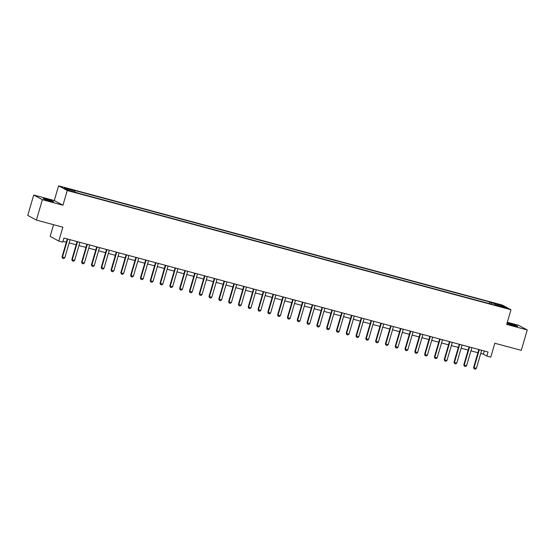 <?xml version="1.0" encoding="UTF-8"?>
<svg xmlns="http://www.w3.org/2000/svg" width="555" height="555" viewBox="0 0 555 555"><rect width="100%" height="100%" fill="white"/><g stroke="black" fill="none" stroke-linecap="round" stroke-linejoin="round"><path stroke-width="0.83" d="M49.936 200.952A5.453 0.375 16.3 0 0 53.668 201.673A5.453 0.375 16.3 0 0 46.939 199.335A5.453 0.375 16.3 0 0 43.2 198.614A5.453 0.375 16.3 0 0 49.936 200.952M514.027 325.639A5.453 0.375 16.3 0 0 517.766 326.361A5.453 0.375 16.3 0 0 511.03 324.016A5.453 0.375 16.3 0 0 507.298 323.301A5.453 0.375 16.3 0 0 514.027 325.639M72.941 191.898L69.576 190.733L72.941 191.898M53.571 224.706L50.151 236.395L58.816 241.078L62.736 242.133L63.929 238.046L488.039 351.995L486.846 356.074L490.766 357.129L494.824 343.254L521.284 350.365L527.25 329.961L518.585 325.279L507.312 322.247M33.716 195.013L27.75 215.416L36.415 220.092L42.381 199.696L62.958 205.218L67.252 190.531L58.587 185.849L54.293 200.542L33.716 195.013L42.381 199.696M67.252 190.531L510.968 309.745L502.303 305.063L58.587 185.849M503.496 307.179L499.965 306.36L504.946 307.963L506.757 308.309L503.496 307.179L503.392 307.539M491.106 304.105L491.113 302.739L489.697 301.975L73.42 190.136L74.835 190.899L74.835 191.884M491.113 302.739L501.692 305.583L505.3 307.532L494.72 304.688L494.498 305.014M74.835 190.899L64.255 188.062L67.863 190.011L79.865 193.619L496.135 305.458L494.72 304.688M58.816 241.078L62.875 227.203L36.415 220.092M510.968 309.745L506.673 324.432L527.25 329.961M480.727 353.479L483.336 354.173L486.846 356.074M62.992 241.245L66.357 242.147M69.16 242.903L76.153 244.783M78.963 245.532L85.956 247.412M88.758 248.168L95.751 250.048M98.561 250.798L105.554 252.678M108.357 253.434L115.35 255.314M118.159 256.063L125.153 257.943M127.955 258.699L134.948 260.579M137.758 261.329L144.751 263.209M147.554 263.965L154.547 265.845M157.356 266.594L164.349 268.474M167.152 269.231L174.145 271.111M176.955 271.86L183.948 273.74M186.751 274.496L193.744 276.376M196.553 277.125L203.546 279.005M206.349 279.762L213.342 281.642M216.152 282.391L223.145 284.271M225.947 285.027L232.94 286.907M235.75 287.656L242.743 289.537M245.546 290.293L252.539 292.173M255.349 292.922L262.342 294.802M265.144 295.558L272.137 297.438M274.947 298.188L281.94 300.068M284.743 300.824L291.736 302.704M294.545 303.453L301.538 305.333M304.341 306.089L311.341 307.969M314.144 308.719L321.137 310.599M323.94 311.355L330.94 313.235M333.742 313.984L340.735 315.864M343.538 316.621L350.538 318.501M353.341 319.25L360.334 321.13M363.137 321.886L370.136 323.766M372.939 324.515L379.932 326.396M382.735 327.152L389.735 329.032M392.538 329.781L399.531 331.661M402.333 332.417L409.333 334.29M412.136 335.047L419.129 336.927M421.932 337.683L428.932 339.556M431.735 340.312L438.727 342.192M441.53 342.948L448.53 344.822M451.333 345.578L458.326 347.458M461.129 348.214L468.129 350.087M470.931 350.843L477.924 352.723M484.272 350.982L483.336 354.173M489.697 301.975L489.219 303.599M500.874 306.346L501.692 305.583M62.958 205.218L54.293 200.542M479.284 349.754L478.861 349.525L473.609 367.479L474.032 367.708L479.284 349.754A0.853 0.812 118.4 0 0 479.305 349.65M481.671 350.281A0.853 0.812 118.4 0 0 481.636 350.385L476.384 368.34L475.309 369.151L474.137 368.832L473.609 367.479M474.137 368.832L474.032 367.708L476.384 368.34M469.481 347.125L469.058 346.896L463.813 364.85L464.23 365.079L469.481 347.125A0.853 0.812 118.4 0 0 469.509 347.014M471.875 347.652A0.853 0.812 118.4 0 0 471.833 347.756L466.582 365.71L465.513 366.515L464.334 366.203L463.813 364.85M464.334 366.203L464.23 365.079L466.582 365.71M459.686 344.488L459.262 344.26L454.011 362.214L454.434 362.443L459.686 344.488A0.853 0.812 118.4 0 0 459.706 344.384M462.072 345.016A0.853 0.812 118.4 0 0 462.037 345.12L456.786 363.074L455.71 363.886L454.538 363.567L454.011 362.214M454.538 363.567L454.434 362.443L456.786 363.074M449.883 341.859L449.46 341.63L444.215 359.585L444.631 359.813L449.883 341.859A0.853 0.812 118.4 0 0 449.911 341.748M452.276 342.386A0.853 0.812 118.4 0 0 452.235 342.49L446.983 360.445L445.915 361.25L444.735 360.937L444.215 359.585M444.735 360.937L444.631 359.813L446.983 360.445M440.087 339.223L439.664 338.994L434.412 356.948L434.836 357.177L440.087 339.223A0.853 0.812 118.4 0 0 440.108 339.119M442.474 339.75A0.853 0.812 118.4 0 0 442.439 339.854L437.187 357.808L436.112 358.62L434.94 358.301L434.412 356.948M434.94 358.301L434.836 357.177L437.187 357.808M430.285 336.594L429.861 336.365L424.617 354.319L425.033 354.548L430.285 336.594A0.853 0.812 118.4 0 0 430.312 336.483M432.678 337.121A0.853 0.812 118.4 0 0 432.636 337.225L427.385 355.179L426.316 355.984L425.137 355.672L424.617 354.319M425.137 355.672L425.033 354.548L427.385 355.179M420.489 333.957L420.066 333.735A0.853 0.812 118.4 0 0 420.066 333.728L414.814 351.683L415.237 351.912L420.489 333.957A0.853 0.812 118.4 0 0 420.51 333.853M422.875 334.485A0.853 0.812 118.4 0 0 422.841 334.589L417.589 352.543L416.514 353.355L415.334 353.036L414.814 351.683M415.334 353.036L415.237 351.912L417.589 352.543M410.686 331.328L410.263 331.099L405.018 349.053L405.434 349.282L410.686 331.328A0.853 0.812 118.4 0 0 410.714 331.217M413.08 331.855A0.853 0.812 118.4 0 0 413.038 331.959L407.786 349.914L406.711 350.718L405.538 350.406L405.018 349.053M405.538 350.406L405.434 349.282L407.786 349.914M400.89 328.692L400.467 328.47A0.853 0.812 118.4 0 0 400.467 328.463L395.215 346.417L395.639 346.646L400.89 328.692A0.853 0.812 118.4 0 0 400.911 328.588M403.277 329.219A0.853 0.812 118.4 0 0 403.242 329.323L397.99 347.277L396.915 348.089L395.736 347.77L395.215 346.417M395.736 347.77L395.639 346.646L397.99 347.277M391.088 326.062L390.664 325.834L385.413 343.788L385.836 344.017L391.088 326.062A0.853 0.812 118.4 0 0 391.115 325.951M393.481 326.59A0.853 0.812 118.4 0 0 393.44 326.694L388.188 344.648L387.113 345.453L385.94 345.141L385.413 343.788M385.94 345.141L385.836 344.017L388.188 344.648M381.292 323.426L380.869 323.204L375.617 341.152L376.04 341.38L381.292 323.426A0.853 0.812 118.4 0 0 381.313 323.322M383.678 323.953A0.853 0.812 118.4 0 0 383.644 324.058L378.392 342.012L377.317 342.824L376.137 342.504L375.617 341.152M376.137 342.504L376.04 341.38L378.392 342.012M371.489 320.797L371.066 320.568L365.814 338.522L366.238 338.751L371.489 320.797A0.853 0.812 118.4 0 0 371.517 320.686M373.876 321.324A0.853 0.812 118.4 0 0 373.841 321.428L368.589 339.382L367.514 340.187L366.342 339.875L365.814 338.522M366.342 339.875L366.238 338.751L368.589 339.382M361.687 318.161L361.27 317.939A0.853 0.812 118.4 0 0 361.27 317.932L356.019 335.886L356.442 336.115L361.687 318.161A0.853 0.812 118.4 0 0 361.714 318.057M364.08 318.688A0.853 0.812 118.4 0 0 364.038 318.792L358.794 336.746L357.718 337.558L356.539 337.239L356.019 335.886M356.539 337.239L356.442 336.115L358.794 336.746M351.891 315.531L351.468 315.302L346.216 333.257L346.639 333.486L351.891 315.531A0.853 0.812 118.4 0 0 351.919 315.42M354.277 316.059A0.853 0.812 118.4 0 0 354.243 316.163L348.991 334.117L347.916 334.922L346.743 334.609L346.216 333.257M346.743 334.609L346.639 333.486L348.991 334.117M342.088 312.895L341.672 312.673A0.853 0.812 118.4 0 0 341.672 312.666L336.42 330.62L336.843 330.849L342.088 312.895A0.853 0.812 118.4 0 0 342.116 312.791M344.482 313.422A0.853 0.812 118.4 0 0 344.44 313.526L339.195 331.481L338.12 332.292L336.94 331.973L336.42 330.62M336.94 331.973L336.843 330.849L339.195 331.481M332.292 310.266L331.869 310.037L326.618 327.991L327.041 328.22L332.292 310.266A0.853 0.812 118.4 0 0 332.313 310.155M334.679 310.793A0.853 0.812 118.4 0 0 334.644 310.897L329.392 328.851L328.317 329.656L327.145 329.344L326.618 327.991M327.145 329.344L327.041 328.22L329.392 328.851M322.49 307.63L322.073 307.408A0.853 0.812 118.4 0 0 322.073 307.401L316.822 325.362L317.245 325.584L322.49 307.63A0.853 0.812 118.4 0 0 322.517 307.525M324.883 308.157A0.853 0.812 118.4 0 0 324.841 308.261L319.597 326.215L318.521 327.027L317.342 326.708L316.822 325.362M317.342 326.708L317.245 325.584L319.597 326.215M312.694 305L312.271 304.771L307.019 322.726L307.442 322.954L312.694 305A0.853 0.812 118.4 0 0 312.715 304.889M315.08 305.527A0.853 0.812 118.4 0 0 315.046 305.632L309.794 323.586L308.719 324.391L307.546 324.078L307.019 322.726M307.546 324.078L307.442 322.954L309.794 323.586M302.891 302.364L302.475 302.142A0.853 0.812 118.4 0 0 302.475 302.135L297.223 320.096L297.647 320.318L302.891 302.364A0.853 0.812 118.4 0 0 302.919 302.26M305.285 302.891A0.853 0.812 118.4 0 0 305.243 302.995L299.998 320.95L298.923 321.761L297.744 321.442L297.223 320.096M297.744 321.442L297.647 320.318L299.998 320.95M293.096 299.735L292.672 299.506L287.421 317.46L287.844 317.689L293.096 299.735A0.853 0.812 118.4 0 0 293.116 299.624M295.482 300.262A0.853 0.812 118.4 0 0 295.447 300.366L290.196 318.32L289.12 319.125L287.948 318.813L287.421 317.46M287.948 318.813L287.844 317.689L290.196 318.32M283.293 297.098L282.877 296.876L277.625 314.831L278.048 315.053L283.293 297.098A0.853 0.812 118.4 0 0 283.321 296.994M285.686 297.626A0.853 0.812 118.4 0 0 285.645 297.737L280.4 315.684L279.325 316.496L278.145 316.177L277.625 314.831M278.145 316.177L278.048 315.053L280.4 315.684M273.497 294.469L273.074 294.24L267.822 312.194L268.245 312.423L273.497 294.469A0.853 0.812 118.4 0 0 273.518 294.358M275.884 294.996A0.853 0.812 118.4 0 0 275.849 295.1L270.597 313.055L269.522 313.859L268.349 313.547L267.822 312.194M268.349 313.547L268.245 312.423L270.597 313.055M263.694 291.833L263.278 291.611A0.853 0.812 118.4 0 0 263.278 291.604L258.026 309.565L258.45 309.787L263.694 291.833A0.853 0.812 118.4 0 0 263.722 291.729M266.088 292.36A0.853 0.812 118.4 0 0 266.046 292.471L260.801 310.418L259.726 311.23L258.547 310.911L258.026 309.565M258.547 310.911L258.45 309.787L260.801 310.418M253.899 289.204L253.475 288.975L248.224 306.929L248.647 307.158L253.899 289.204A0.853 0.812 118.4 0 0 253.919 289.093M256.285 289.731A0.853 0.812 118.4 0 0 256.25 289.835L250.999 307.789L249.923 308.594L248.751 308.282L248.224 306.929M248.751 308.282L248.647 307.158L250.999 307.789M244.096 286.567L243.68 286.345A0.853 0.812 118.4 0 0 243.68 286.338L238.428 304.3L238.851 304.522L244.096 286.567A0.853 0.812 118.4 0 0 244.124 286.463M246.489 287.095A0.853 0.812 118.4 0 0 246.448 287.206L241.203 305.153L240.128 305.965L238.948 305.645L238.428 304.3M238.948 305.645L238.851 304.522L241.203 305.153M234.3 283.938L233.877 283.709L228.625 301.663L229.049 301.892L234.3 283.938A0.853 0.812 118.4 0 0 234.321 283.827M236.687 284.465A0.853 0.812 118.4 0 0 236.652 284.569L231.4 302.524L230.325 303.328L229.153 303.016L228.625 301.663M229.153 303.016L229.049 301.892L231.4 302.524M224.498 281.302L224.081 281.08A0.853 0.812 118.4 0 0 224.081 281.073L218.83 299.034L219.253 299.256L224.498 281.302A0.853 0.812 118.4 0 0 224.525 281.198M226.891 281.829A0.853 0.812 118.4 0 0 226.849 281.94L221.605 299.887L220.529 300.699L219.35 300.38L218.83 299.034M219.35 300.38L219.253 299.256L221.605 299.887M214.702 278.672L214.279 278.444L209.027 296.398L209.45 296.627L214.702 278.672A0.853 0.812 118.4 0 0 214.723 278.561M217.088 279.2A0.853 0.812 118.4 0 0 217.054 279.304L211.802 297.258L210.727 298.063L209.554 297.751L209.027 296.398M209.554 297.751L209.45 296.627L211.802 297.258M204.899 276.036L204.483 275.814A0.853 0.812 118.4 0 0 204.483 275.807L199.231 293.768L199.654 293.99L204.899 276.036A0.853 0.812 118.4 0 0 204.927 275.932M207.292 276.563A0.853 0.812 118.4 0 0 207.251 276.674L202.006 294.622L200.931 295.433L199.751 295.114L199.231 293.768M199.751 295.114L199.654 293.99L202.006 294.622M195.103 273.407L194.68 273.178L189.428 291.132L189.852 291.361L195.103 273.407A0.853 0.812 118.4 0 0 195.124 273.296M197.49 273.934A0.853 0.812 118.4 0 0 197.455 274.038L192.203 291.992L191.128 292.797L189.956 292.485L189.428 291.132M189.956 292.485L189.852 291.361L192.203 291.992M185.301 270.771L184.884 270.549L179.633 288.503L180.056 288.725L185.301 270.771A0.853 0.812 118.4 0 0 185.328 270.667M187.694 271.298A0.853 0.812 118.4 0 0 187.652 271.409L182.408 289.356L181.332 290.168L180.153 289.849L179.633 288.503M180.153 289.849L180.056 288.725L182.408 289.356M175.505 268.141L175.082 267.912L169.83 285.867L170.253 286.096L175.505 268.141A0.853 0.812 118.4 0 0 175.526 268.03M177.891 268.669A0.853 0.812 118.4 0 0 177.857 268.773L172.605 286.727L171.53 287.532L170.357 287.219L169.83 285.867M170.357 287.219L170.253 286.096L172.605 286.727M165.702 265.505L165.286 265.283L160.034 283.237L160.457 283.459L165.702 265.505A0.853 0.812 118.4 0 0 165.73 265.401M168.096 266.032A0.853 0.812 118.4 0 0 168.054 266.143L162.809 284.098L161.734 284.902L160.555 284.583L160.034 283.237M160.555 284.583L160.457 283.459L162.809 284.098M155.906 262.876L155.483 262.647L150.232 280.601L150.655 280.83L155.906 262.876A0.853 0.812 118.4 0 0 155.927 262.765M158.293 263.403A0.853 0.812 118.4 0 0 158.258 263.507L153.007 281.461L151.931 282.266L150.759 281.954L150.232 280.601M150.759 281.954L150.655 280.83L153.007 281.461M146.104 260.246L145.681 260.017A0.853 0.812 118.4 0 0 145.688 260.017L140.436 277.972L140.852 278.194L146.104 260.246A0.853 0.812 118.4 0 0 146.131 260.135M148.497 260.767A0.853 0.812 118.4 0 0 148.456 260.878L143.204 278.832L142.135 279.637L140.956 279.318L140.436 277.972M140.956 279.318L140.852 278.194L143.204 278.832M136.308 257.61L135.885 257.381L130.633 275.335L131.056 275.564L136.308 257.61A0.853 0.812 118.4 0 0 136.329 257.499M138.694 258.137A0.853 0.812 118.4 0 0 138.66 258.241L133.408 276.196L132.333 277L131.16 276.688L130.633 275.335M131.16 276.688L131.056 275.564L133.408 276.196M126.505 254.981L126.082 254.752A0.853 0.812 118.4 0 0 126.089 254.752L120.837 272.706L121.254 272.928L126.505 254.981A0.853 0.812 118.4 0 0 126.533 254.87M128.899 255.501A0.853 0.812 118.4 0 0 128.857 255.612L123.605 273.566L122.537 274.371L121.358 274.052L120.837 272.706M121.358 274.052L121.254 272.928L123.605 273.566M116.71 252.345L116.286 252.116L111.035 270.07L111.458 270.299L116.71 252.345A0.853 0.812 118.4 0 0 116.73 252.234M119.096 252.872A0.853 0.812 118.4 0 0 119.061 252.976L113.81 270.93L112.734 271.742L111.562 271.423L111.035 270.07M111.562 271.423L111.458 270.299L113.81 270.93M106.907 249.715L106.484 249.486L101.239 267.441L101.655 267.663L106.907 249.715A0.853 0.812 118.4 0 0 106.935 249.604M109.3 250.236A0.853 0.812 118.4 0 0 109.259 250.347L104.007 268.301L102.939 269.106L101.759 268.786L101.239 267.441M101.759 268.786L101.655 267.663L104.007 268.301M97.111 247.079L96.688 246.85L91.436 264.804L91.859 265.033L97.111 247.079A0.853 0.812 118.4 0 0 97.132 246.968M99.498 247.606A0.853 0.812 118.4 0 0 99.463 247.71L94.211 265.665L93.136 266.476L91.963 266.157L91.436 264.804M91.963 266.157L91.859 265.033L94.211 265.665M87.308 244.45L86.885 244.221L81.641 262.175L82.057 262.397L87.308 244.45A0.853 0.812 118.4 0 0 87.336 244.339M89.702 244.97A0.853 0.812 118.4 0 0 89.66 245.081L84.409 263.035L83.34 263.84L82.161 263.521L81.641 262.175M82.161 263.521L82.057 262.397L84.409 263.035M77.513 241.814L77.09 241.585L71.838 259.539L72.261 259.768L77.513 241.814A0.853 0.812 118.4 0 0 77.534 241.702M79.899 242.341A0.853 0.812 118.4 0 0 79.865 242.445L74.613 260.399L73.537 261.211L72.365 260.892L71.838 259.539M72.365 260.892L72.261 259.768L74.613 260.399M67.71 239.184L67.287 238.955L62.042 256.909L62.458 257.131L67.71 239.184A0.853 0.812 118.4 0 0 67.738 239.073M70.103 239.704A0.853 0.812 118.4 0 0 70.062 239.815L64.81 257.77L63.742 258.575L62.562 258.255L62.042 256.909M62.562 258.255L62.458 257.131L64.81 257.77"/></g></svg>

